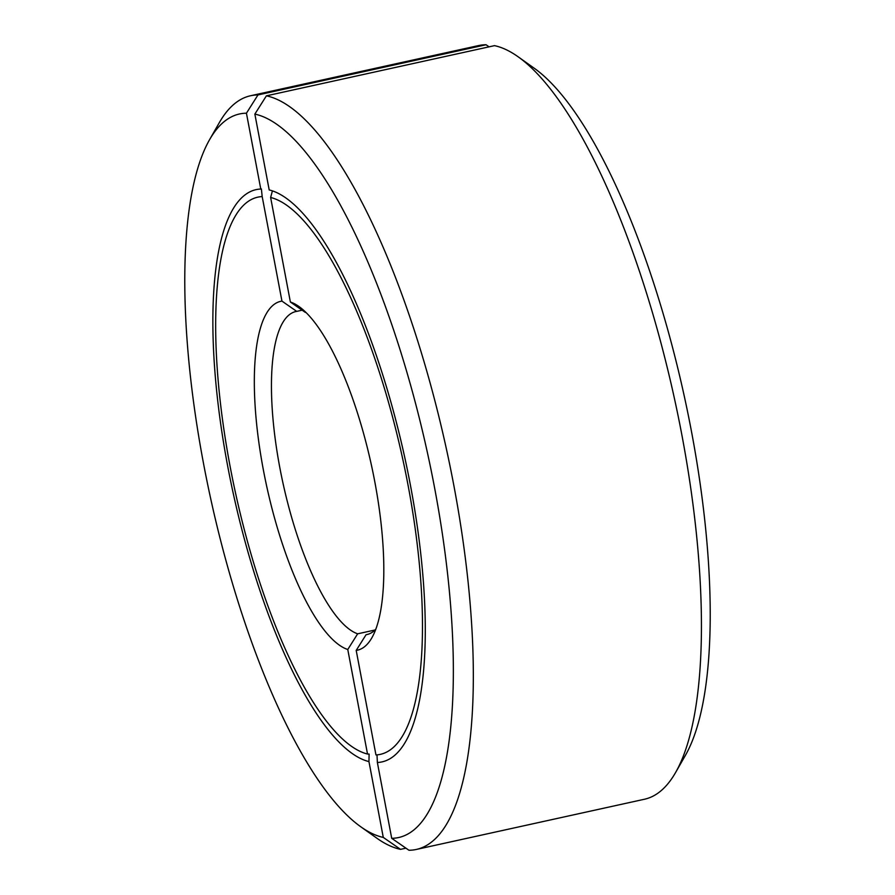 <?xml version="1.0" encoding="UTF-8"?>
<svg xmlns="http://www.w3.org/2000/svg" width="895" height="895" viewBox="0 0 895 895"><rect width="100%" height="100%" fill="white"/><g stroke="black" fill="none" stroke-linecap="round" stroke-linejoin="round"><path stroke-width="1.34" d="M405.938 848.169L400.512 849.355L383.284 837.418L368.953 761.589L369.109 754.06L367.521 754.037L347.775 649.513L357.653 633.817L375.061 629.99M357.653 633.817A165.362 49.449 77.6 0 1 279.811 467.582A165.362 49.449 77.6 0 1 295.865 311.538A165.362 49.449 77.6 0 1 296.726 311.382L281.947 301.112L262.19 196.587L261.385 188.957L260.769 189.035L246.438 113.206L257.973 94.937L486.052 44.75L489.062 46.831M347.775 649.513A178.597 53.409 77.6 0 1 263.354 469.853A178.597 53.409 77.6 0 1 281.947 301.112M383.284 837.418A370.418 110.767 77.6 0 1 360.763 826.767A370.418 110.767 77.6 0 1 203.523 463.52A370.418 110.767 77.6 0 1 209.575 139.676A370.418 110.767 77.6 0 1 246.438 113.206M209.575 139.676L219.398 122.503A385.857 115.388 77.6 0 1 250.533 95.754A385.857 115.388 77.6 0 1 257.973 94.937M250.533 95.754L478.624 45.567A385.857 115.388 77.6 0 1 486.052 44.75M302.152 310.185L296.726 311.382M400.512 849.355A385.857 115.388 77.6 0 1 376.884 838.223L360.763 826.767M368.953 761.589A292.978 87.609 77.6 0 1 229.154 473.723A292.978 87.609 77.6 0 1 256.115 189.628A292.978 87.609 77.6 0 1 260.769 189.035M262.19 196.587A285.259 85.305 -102.4 0 0 257.771 197.168A285.259 85.305 -102.4 0 0 231.492 473.6A285.259 85.305 -102.4 0 0 367.521 754.037M367.789 634.331L366.077 634.712A165.362 49.449 -102.4 0 0 366.939 634.555A165.362 49.449 -102.4 0 0 375.81 629.241M366.077 634.712L356.199 650.408A178.597 53.409 -102.4 0 0 371.861 637.799A178.597 53.409 -102.4 0 0 374.781 481.667A178.597 53.409 -102.4 0 0 298.975 306.526A178.597 53.409 -102.4 0 0 290.372 302.007L305.15 312.277A165.362 49.449 -102.4 0 1 306.146 312.646M416.376 849.433L644.467 799.246A385.857 115.388 -102.4 0 0 675.602 772.497L685.425 755.324A370.418 110.767 -102.4 0 0 691.477 431.479A370.418 110.767 -102.4 0 0 534.237 68.233L518.115 56.777A385.857 115.388 -102.4 0 0 494.487 45.645L266.397 95.832L254.862 114.101L269.194 189.93A292.978 87.609 77.6 0 1 408.993 477.796A292.978 87.609 77.6 0 1 382.031 761.891A292.978 87.609 77.6 0 1 377.377 762.484L391.708 838.313L408.948 850.25A385.857 115.388 -102.4 0 0 416.376 849.433A385.857 115.388 -102.4 0 0 453.821 485.347A385.857 115.388 -102.4 0 0 266.397 95.832M675.602 772.497A385.857 115.388 -102.4 0 0 681.912 435.16A385.857 115.388 -102.4 0 0 518.115 56.777M391.708 838.313A370.418 110.767 -102.4 0 0 434.623 487.999A370.418 110.767 -102.4 0 0 254.862 114.101M272.416 190.87L270.626 197.482L290.372 302.007M376.996 754.865L377.377 762.484M356.199 650.408L375.956 754.932A285.259 85.305 -102.4 0 0 380.375 754.351A285.259 85.305 -102.4 0 0 406.654 477.919A285.259 85.305 -102.4 0 0 270.626 197.482"/></g></svg>
